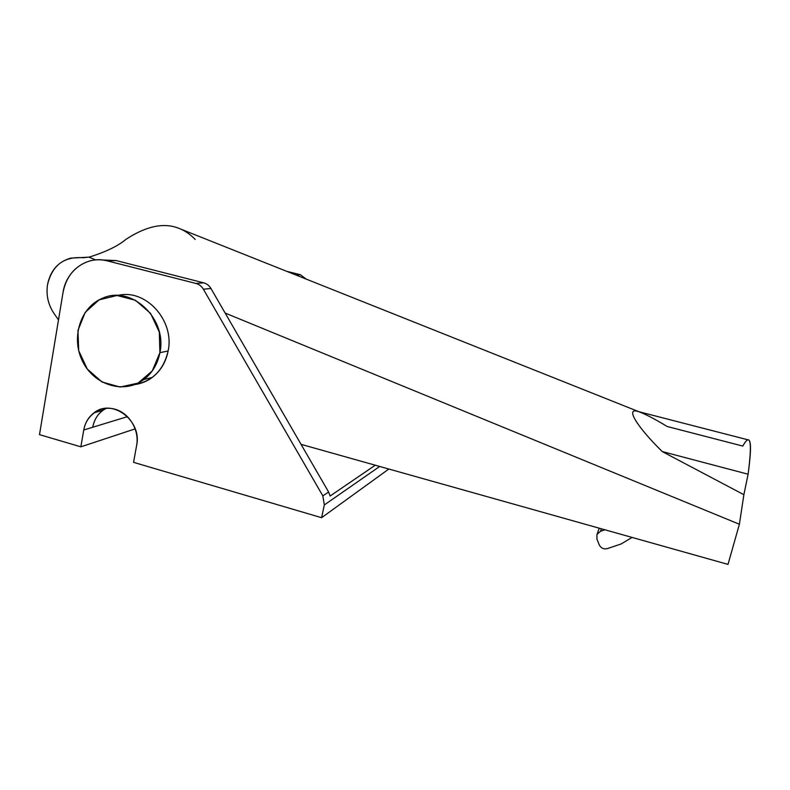 <?xml version="1.0" encoding="UTF-8"?>
<svg xmlns="http://www.w3.org/2000/svg" width="790" height="790" viewBox="0 0 790 790"><rect width="100%" height="100%" fill="white"/><g stroke="black" fill="none" stroke-linecap="round" stroke-linejoin="round"><path stroke-width="1.19" d="M54.056 313.541C48.19 304.782 46.008 295.184 47.509 284.736C50.353 270.664 58.065 261.796 70.656 258.132L88.994 257.155C105.653 252 117.977 246.055 125.966 239.331L125.975 239.331C117.977 246.055 105.653 252 88.994 257.155L81.192 257.659C63.279 256.859 52.051 265.884 47.509 284.736C46.008 295.184 48.19 304.782 54.056 313.541L58.49 319.911L54.056 313.541M82.891 257.777L89.507 257.046M181.117 229.238L177.503 227.806C184.169 230.147 190.074 234.038 195.239 239.498M728.005 564.396L301.049 444.345L728.005 564.396L739.391 524.244L728.005 564.396M639.327 411.886C646.101 414.474 655.394 419.342 667.195 426.501L742.798 446.083C750.609 432.021 752.376 441.403 748.1 474.217C751.181 451.752 751.28 440.316 748.397 439.931L637.994 411.481C625.028 407.215 636.789 426.541 662.208 451.554L748.1 474.217L743.884 494.698L739.391 524.244L225.16 313.067L739.391 524.244L743.884 494.698L748.1 474.217L662.208 451.554M95.689 259.9L88.994 257.155L95.689 259.9M638.853 411.699L177.503 227.797C162.918 222.583 145.735 226.424 125.966 239.331M743.874 494.698L662.188 451.554M83.76 429.987L92.726 427.252C94.079 420.033 97.496 414.375 102.986 410.267L106.176 408.321C98.908 412.232 94.425 418.542 92.726 427.252L83.76 429.987L80.856 446.824L135.218 428.861L80.856 446.824L39.5 434.648L63.052 292.359C66.35 276.036 75.307 265.549 89.912 260.907C95.63 259.416 101.436 259.406 107.312 260.868L116.16 260.572L102.088 259.95L116.16 260.572L107.312 260.868L196.009 283.472L203.682 282.83L116.16 260.572L203.682 282.83L196.009 283.472C199.139 284.331 201.598 286.247 203.376 289.209L210.94 288.478C209.192 285.555 206.773 283.679 203.682 282.83C206.773 283.679 209.192 285.555 210.94 288.478L203.376 289.209L322.834 495.893L328.61 492.022L210.94 288.478L328.61 492.022L322.834 495.893L324.325 504.938L379.674 466.456L324.325 504.938L321.589 517.697L388.838 469.023L321.589 517.697L133.559 462.348L136.64 445.363C142.239 420.823 112.259 398.041 94.129 412.765C88.579 416.932 85.123 422.67 83.76 429.987C86.248 414.898 100.863 405.082 115.093 409.23C129.353 413.16 139.524 430.195 136.64 445.363L133.559 462.348L321.589 517.697L324.325 504.938L322.834 495.893L203.376 289.209C201.598 286.247 199.139 284.331 196.009 283.472L107.312 260.868C87.177 255.288 66.212 270.486 63.052 292.359L39.5 434.648L80.856 446.824L83.76 429.987M375.26 465.211L330.111 496.011L328.61 492.022L330.111 496.011L375.26 465.211M127.516 416.636L92.726 427.252L127.516 416.636M296.082 275.068L300.358 274.713L286.681 271.316L300.358 274.713L296.082 275.068M306.204 279.097L300.358 274.713L306.204 279.097M168.122 350.987C163.589 370.145 152.46 381.343 134.725 384.572C141.133 383.723 146.96 381.353 152.233 377.442C160.607 370.994 165.9 362.175 168.122 350.987C174.876 320.375 145.409 288.202 117.641 295.5C145.409 288.202 174.876 320.375 168.122 350.987L159.896 352.676C157.664 364.032 152.302 372.979 143.829 379.526C124.366 394.398 94.425 385.401 82.752 361.692C70.626 338.229 80.244 306.945 102.769 298.146C131.614 284.904 167.48 318.824 159.896 352.676L168.122 350.987M159.896 352.676L159.313 332.116L150.574 313.383L135.455 300.299L117.068 295.49L99.135 299.835L85.202 312.366L77.943 330.497L78.704 350.681L87.265 369.009L101.999 381.975L120.08 387.041L138.013 383.12L152.263 370.895L159.896 352.676M599.264 528.194L596.973 534.465L600.449 531.324L601.358 528.787L600.449 531.324L604.942 529.794L600.449 531.324L596.973 534.465L599.264 528.194M632.109 537.427L621.058 543.994L607.382 548.596C603.758 549.435 601.052 548.221 599.274 544.942L596.914 539.066L596.973 534.465L596.914 539.066L599.215 544.814C600.963 548.181 603.688 549.435 607.382 548.596L621.058 543.994L632.109 537.427M102.986 410.267L94.129 412.765M152.233 377.442L143.829 379.526"/></g></svg>
